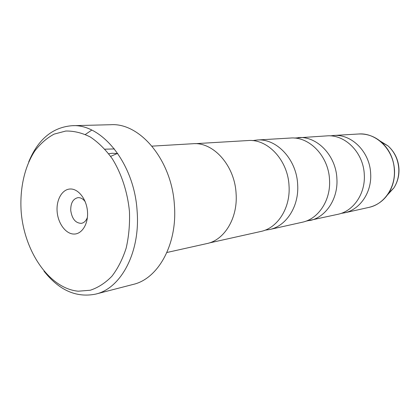 <?xml version="1.0" encoding="UTF-8"?>
<svg xmlns="http://www.w3.org/2000/svg" width="420" height="420" viewBox="0 0 420 420"><rect width="100%" height="100%" fill="white"/><g stroke="black" fill="none" stroke-linecap="round" stroke-linejoin="round"><path stroke-width="0.63" d="M305.881 221.177L337.869 214.31C353.535 211.186 365.631 193.494 364.276 174.416C363.431 152.581 345.056 134.232 326.886 135.881L294.242 138.065M265.072 230.176L269.54 229.535L302.153 222.269C318.439 219.035 331.007 200.104 329.511 179.576C328.529 156.077 309.246 136.3 290.351 138.043L256.998 140.018L252.525 140.627M208.987 243.023L260.736 231.494C277.657 228.16 290.693 207.8 289.018 185.582C287.868 160.151 267.613 138.7 247.994 140.548L195.074 143.682M21.168 211.643C24.271 251.648 49.392 288.582 78.257 291.202L90.284 290.241C98.133 287.637 105.331 282.975 111.888 276.26C117.883 268.443 122.645 259.061 126.163 248.12C128.835 236.507 129.927 224.285 129.449 211.465C127.58 192.213 121.564 173.791 112.371 158.902C105.751 149.725 98.427 142.443 90.405 137.051C82.189 132.893 73.978 130.883 65.777 131.035L54.107 134.122C46.809 138.059 40.367 143.687 34.776 151.016C24.454 166.84 19.635 188.942 21.168 211.643M28.697 161.947C38.01 139.367 52.474 127.286 72.088 125.701C101.813 123.506 134.305 163.553 137.099 210.877C140.532 252.047 121.055 288.445 95.681 294.105C76.382 297.969 59.157 290.325 43.995 271.173M87.486 211.533C86.604 199.238 78.398 188.654 70.292 189C62.171 189.168 56.138 199.773 57.13 211.585C58.007 223.398 65.688 233.909 73.805 234.05C81.931 234.365 88.489 223.834 87.486 211.533M85.208 201.7C83.018 198.77 80.551 197.426 77.795 197.673C72.944 198.938 70.592 203.233 70.744 210.556C72.051 218.957 75.6 223.22 81.391 223.335C84.105 222.815 86.111 220.847 87.407 217.429M95.681 294.105L133.177 284.419C158.267 278.764 177.566 244.109 174.405 205.191C171.911 160.456 140.217 122.635 110.806 124.714L72.088 125.701M341.114 213.392L344.431 212.851C359.971 209.743 371.978 192.281 370.65 173.471C369.826 151.94 351.629 133.854 333.596 135.482L330.256 135.87M309.713 220.584C325.873 217.371 338.347 198.702 336.882 178.484C335.932 155.337 316.832 135.859 298.084 137.582M166.898 252.494L206.834 243.59C224.459 240.151 237.998 217.917 236.082 193.447C234.685 165.433 213.271 141.75 192.848 143.729L152.003 146.144M269.54 229.535C286.335 226.217 299.276 206.162 297.644 184.306C296.531 159.28 276.47 138.191 256.998 140.018M117.364 153.473L110.649 156.371M91.728 130.1L85.37 134.463M366.907 134.694C372.241 135.881 377.102 138.395 381.481 142.228C389.319 149.436 393.656 158.671 394.506 169.927C394.889 178.547 392.931 186.307 388.626 193.205C383.628 200.744 377.05 205.48 368.876 207.401C383.938 204.383 395.577 187.777 394.343 169.958C393.608 149.557 376.073 132.436 358.596 134.001L333.596 135.482M387.392 195.006L393.918 187.861L388.626 193.205C385.466 198.093 381.481 201.847 376.677 204.456M117.82 153.547L112.266 153.263L108.717 153.746M114.413 148.937L104.937 149.184M358.596 134.001C366.98 133.607 374.608 136.348 381.481 142.228L388.043 145.913C394.663 151.914 398.302 159.49 398.953 168.635C399.268 175.665 397.593 182.07 393.918 187.861C397.483 182.165 399.105 175.781 398.785 168.698C398.097 159.453 394.517 151.856 388.043 145.913L379.806 140.837M368.876 207.401L344.431 212.851"/></g></svg>
